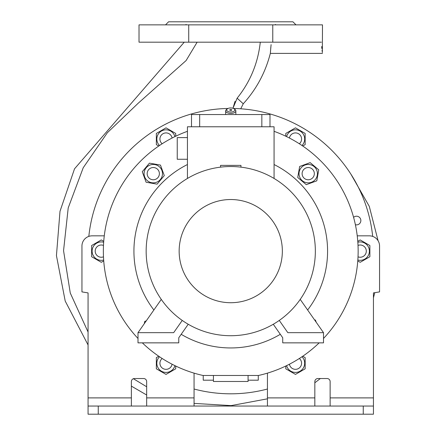 <?xml version="1.0" encoding="UTF-8"?>
<svg xmlns="http://www.w3.org/2000/svg" width="436" height="436" viewBox="0 0 436 436"><rect width="100%" height="100%" fill="white"/><g stroke="black" fill="none" stroke-linecap="round" stroke-linejoin="round"><path stroke-width="0.65" d="M226.676 109.986A4.077 2.038 0 0 0 230.753 112.025A4.077 2.038 0 0 0 234.83 109.986A4.077 2.038 0 0 0 234.083 108.809A4.077 2.038 0 0 0 227.423 108.809A4.077 2.038 0 0 0 226.676 109.986M234.083 108.809L234.911 109.398A5.096 2.551 180 0 1 235.849 110.869A5.096 2.551 180 0 1 230.753 113.415A5.096 2.551 180 0 1 225.657 110.869L225.657 114.548M229.734 109.986A1.019 0.512 180 0 1 230.753 109.474A1.019 0.512 180 0 1 231.772 109.986A1.019 0.512 180 0 1 230.753 110.493A1.019 0.512 180 0 1 229.734 109.986M235.849 110.869L235.849 114.548M225.657 110.869A5.096 2.551 180 0 1 226.589 109.398L227.423 108.809M159.391 173.648A6.115 6.115 0 0 0 153.276 167.533A6.115 6.115 0 0 0 147.161 173.648A6.115 6.115 0 0 0 153.276 179.763A6.115 6.115 0 0 0 159.391 173.648M144.218 172.051A9.2 9.2 0 0 0 151.679 182.706A9.2 9.2 0 0 0 162.334 175.245A9.2 9.2 0 0 0 154.873 164.59A9.2 9.2 0 0 0 144.218 172.051M164.285 175.594L160.464 165.086L149.455 163.146L142.267 171.708L146.087 182.215L157.102 184.155L164.285 175.594M142.338 342.854A127.405 127.405 0 0 0 203.007 375.472L258.494 375.472A127.405 127.405 0 0 0 319.168 342.854M274.07 131.312A127.405 127.405 0 0 1 323.501 338.467M138.005 338.467A127.405 127.405 0 0 1 187.436 131.312M274.07 164.53A96.825 96.825 0 0 1 307.631 309.991M280.315 334.303A96.825 96.825 0 0 1 181.191 334.303M153.875 309.991A96.825 96.825 0 0 1 187.436 164.53M316.225 322.275L315.413 320.035L314.558 319.882M274.07 178.46L274.07 126.778L187.436 126.778L187.436 178.46M187.436 137.607L177.245 137.607L177.245 159.265L187.436 159.265M220.562 167.146L220.562 165.38L240.945 165.38L240.945 167.146M279.263 320.427L287.825 332.663L323.501 332.663L323.501 342.854L282.73 342.854L282.73 337.758L273.279 324.253M182.237 320.427L173.675 332.663L138.005 332.663L138.005 342.854L178.771 342.854L178.771 337.758L188.227 324.253M230.753 166.53A84.595 84.595 0 0 1 315.348 251.125A84.595 84.595 0 0 1 230.753 335.72A84.595 84.595 0 0 1 146.158 251.125A84.595 84.595 0 0 1 230.753 166.53M230.753 199.525A51.601 51.601 0 0 1 282.348 251.125A51.601 51.601 0 0 1 230.753 302.72A51.601 51.601 0 0 1 179.152 251.125A51.601 51.601 0 0 1 230.753 199.525M161.287 299.401L138.005 332.663M300.219 299.401L323.501 332.663M261.84 126.778L261.84 114.548L191.513 114.548L191.513 126.778M261.84 114.548L269.993 114.548L269.993 126.778M199.666 126.778L199.666 114.548M203.231 375.472L203.231 380.187L213.427 380.187L213.427 375.472M213.427 380.187L213.427 381.484L248.079 381.484L248.079 375.472M248.079 380.187L258.27 380.187L258.27 375.472M355.389 224.725A4.333 4.333 0 0 0 360.861 220.551A4.333 4.333 0 0 0 353.596 217.357M267.442 389.016A142.692 142.692 0 0 1 194.058 389.016M88.824 236.388A142.692 142.692 0 0 1 228.05 108.46M233.456 108.46A142.692 142.692 0 0 1 372.682 236.388M235.026 101.37L232.955 108.27L237.14 98.193C250.264 81.815 257.981 63.149 260.287 42.183M197.132 42.183L186.101 60.56L138.223 103.212L107.343 132.746L83.227 167.735L68.207 207.945L63.552 250.667L70.267 293.019L88.061 332.003M133.378 378.715L146.665 386.776M194.058 403.387L231.091 405.616L267.442 398.82M272.773 42.183L272.773 24.857L139.024 24.857L139.024 42.183L321.414 42.183C322.667 56.778 322.667 56.778 321.414 42.183M185.932 24.481L186.673 24.857L182.668 24.857M278.833 24.857L274.833 24.857L275.568 24.481M165.522 24.857L168.579 21.8L292.927 21.8L295.984 24.857M272.773 24.857L322.482 24.857L322.357 52.571M322.215 51.562L322.041 50.211M321.855 48.565L321.67 46.559M188.728 24.857L188.728 42.183M184.248 42.183L74.529 168.814L59.999 211.302L56.44 255.6L65.204 301.047L88.061 344.952M131.378 386.133L146.665 395M314.836 382.775L320.373 378.53M373.445 297.804L374.758 292.692M378.105 240.786L369.287 206.353L350.811 174.008M240.732 108.782L243.255 103.779C256.401 89.293 265.426 72.501 270.331 53.394L271.094 44.63M270.898 46.614L270.702 48.718M270.549 50.516L270.462 51.65M175.713 136.223L175.713 133.438L166.029 127.846L156.35 133.438L156.35 144.616L158.764 146.011M159.505 145.504A9.2 9.2 0 0 1 166.029 129.824A9.2 9.2 0 0 1 174.907 136.615M162.165 143.76A6.115 6.115 0 0 1 160.998 135.552A6.115 6.115 0 0 1 172.067 138.043M302.742 146.011L305.156 144.616L305.156 133.438L295.472 127.846L285.787 133.438L285.787 136.223M302.001 145.504A9.2 9.2 0 0 0 295.472 129.824A9.2 9.2 0 0 0 286.594 136.615M289.439 138.043A6.115 6.115 0 0 1 295.968 132.931A6.115 6.115 0 0 1 299.341 143.76M146.278 320.842L144.714 321.414L144.321 323.637M306.285 184.662L316.792 180.836L318.732 169.827L310.17 162.639L299.663 166.465L297.723 177.474L306.285 184.662M306.628 182.706A9.2 9.2 0 0 0 317.283 175.245A9.2 9.2 0 0 0 309.822 164.59A9.2 9.2 0 0 0 299.167 172.051A9.2 9.2 0 0 0 306.628 182.706M308.225 179.763A6.115 6.115 0 0 0 314.34 173.648A6.115 6.115 0 0 0 308.225 167.533A6.115 6.115 0 0 0 302.11 173.648A6.115 6.115 0 0 0 308.225 179.763M104.269 235.838L92.138 235.838A10.191 10.191 0 0 0 81.946 246.029L81.946 291.891L88.061 292.91L88.061 406.047L98.253 406.047L98.253 414.2L88.061 414.2L88.061 406.047M373.445 406.047L373.445 414.2L363.248 414.2L363.248 406.047L373.445 406.047L373.445 292.91L379.56 291.891L379.56 246.029A10.191 10.191 0 0 0 369.368 235.838L357.231 235.838M194.058 406.047L194.058 373.129M267.442 406.047L267.442 373.129M194.058 397.894L146.665 397.894L146.665 381.587A3.057 3.057 0 0 0 143.608 378.53L134.435 378.53A3.057 3.057 0 0 0 131.378 381.587L131.378 397.894L88.061 397.894M158.764 356.239L156.35 357.634L156.35 368.812L166.029 374.404L175.713 368.812L175.713 366.027M174.907 365.635A9.2 9.2 0 0 1 157.538 366.758A9.2 9.2 0 0 1 159.505 356.741M172.067 364.207A6.115 6.115 0 0 1 165.538 369.319A6.115 6.115 0 0 1 162.165 358.49M103.724 241.337L101.31 239.942L91.625 245.533L91.625 256.717L101.31 262.303L103.724 260.913M103.659 260.02A9.2 9.2 0 0 1 92.11 251.125A9.2 9.2 0 0 1 103.659 242.231M103.479 256.842A6.115 6.115 0 0 1 95.784 253.747A6.115 6.115 0 0 1 103.479 245.408M131.378 406.047L131.378 397.894M363.248 406.047L98.253 406.047M363.248 414.2L98.253 414.2M330.128 406.047L330.128 381.587A3.057 3.057 0 0 0 327.065 378.53L317.893 378.53A3.057 3.057 0 0 0 314.836 381.587L314.836 406.047M357.776 260.913L360.19 262.303L369.875 256.717L369.875 245.533L360.19 239.942L357.776 241.337M357.842 260.02A9.2 9.2 0 0 0 369.39 251.125A9.2 9.2 0 0 0 357.842 242.231M358.027 245.408A6.115 6.115 0 0 1 365.717 248.504A6.115 6.115 0 0 1 358.027 256.842M285.787 366.027L285.787 368.812L295.472 374.404L305.156 368.812L305.156 357.634L302.742 356.239M286.594 365.635A9.2 9.2 0 0 0 303.963 366.758A9.2 9.2 0 0 0 302.001 356.741M299.341 358.49A6.115 6.115 0 0 1 300.502 366.698A6.115 6.115 0 0 1 289.439 364.207M146.665 397.894L146.665 406.047M243.255 103.779L237.14 98.193M314.836 397.894L267.442 397.894M373.445 397.894L330.128 397.894M322.482 53.394L270.331 53.394"/></g></svg>

